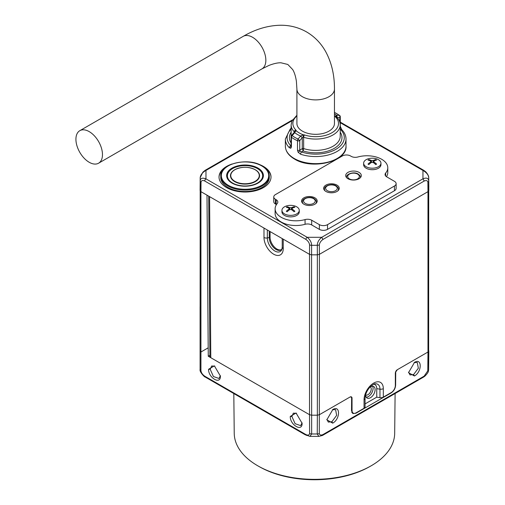 <?xml version="1.0" encoding="UTF-8"?>
<svg xmlns="http://www.w3.org/2000/svg" width="505" height="505" viewBox="0 0 505 505"><rect width="100%" height="100%" fill="white"/><g stroke="black" fill="none" stroke-linecap="round" stroke-linejoin="round"><path stroke-width="0.76" d="M292.237 210.181L292.237 209.114A18.193 10.504 60 0 1 294.901 211.279L294.08 211.746A18.193 10.504 -120 0 0 291.423 209.588L289.788 209.588A18.193 10.504 120 0 0 287.124 211.746L286.714 211.513M292.237 209.114L292.237 208.174L292.237 209.114M284.479 213.899A8.667 4.999 0 0 0 293.923 214.985A8.667 4.999 0 0 0 299.269 210.364A8.667 4.999 0 0 0 296.732 206.823A8.667 4.999 0 0 0 287.288 205.737A8.667 4.999 0 0 0 281.941 210.364A8.667 4.999 0 0 0 284.479 213.899M293.601 207.618L294.08 206.791A16.16 13.193 -60 0 1 294.497 207.018A16.16 13.193 120 0 1 294.901 207.265A18.193 10.504 120 0 0 292.237 208.174M294.08 206.791A18.193 10.504 120 0 0 291.423 207.7L289.788 207.7A18.193 10.504 -120 0 0 287.124 206.791A16.16 13.193 60 0 0 286.31 207.265A18.193 10.504 60 0 1 288.967 208.174L288.967 209.114A18.193 10.504 120 0 0 286.31 211.279M288.967 208.174L288.967 210.181M287.604 207.618L287.124 206.791M299.269 210.364L299.269 211.873A8.667 4.999 180 0 1 293.923 216.493A8.667 4.999 180 0 1 284.479 215.408A8.667 4.999 180 0 1 281.941 211.873L281.941 210.364M394.437 186.023L327.53 224.649A5.776 3.333 180 0 1 319.362 224.649L311.686 220.224A5.776 3.333 0 0 0 305.064 219.587A20.793 12.006 180 0 1 281.209 217.295A20.793 12.006 180 0 1 275.118 208.805A20.793 12.006 180 0 1 277.239 203.521A5.776 3.333 0 0 0 277.826 202.057A5.776 3.333 0 0 0 276.134 199.696L275.452 199.298A5.776 3.333 180 0 1 273.76 196.944A5.776 3.333 180 0 1 275.452 194.583L342.358 155.957A5.776 3.333 180 0 1 350.527 155.957L351.209 156.354A5.776 3.333 0 0 0 357.837 156.992A20.793 12.006 180 0 1 387.783 167.774A20.793 12.006 180 0 1 385.662 173.051A5.776 3.333 0 0 0 385.069 174.522A5.776 3.333 0 0 0 386.761 176.876L394.437 181.308A5.776 3.333 180 0 1 396.128 183.668A5.776 3.333 180 0 1 394.437 186.023L394.437 190.739A5.776 3.333 180 0 0 396.128 188.384L396.128 183.668M347.989 178.738A7.796 4.501 0 0 0 356.492 179.711A7.796 4.501 0 0 0 361.302 175.557A7.796 4.501 0 0 0 359.023 172.369A7.796 4.501 0 0 0 350.52 171.397A7.796 4.501 0 0 0 345.71 175.557A7.796 4.501 0 0 0 347.989 178.738M325.933 191.471A7.796 4.501 0 0 0 334.436 192.449A7.796 4.501 0 0 0 339.246 188.289A7.796 4.501 0 0 0 336.961 185.108A7.796 4.501 0 0 0 328.465 184.129A7.796 4.501 0 0 0 323.654 188.289A7.796 4.501 0 0 0 325.933 191.471M303.877 204.203A7.796 4.501 0 0 0 312.374 205.181A7.796 4.501 0 0 0 317.19 201.022A7.796 4.501 0 0 0 314.905 197.84A7.796 4.501 0 0 0 306.409 196.862A7.796 4.501 0 0 0 301.592 201.022A7.796 4.501 0 0 0 303.877 204.203M380.959 163.197L380.959 164.706A8.667 4.999 180 0 1 375.613 169.327A8.667 4.999 180 0 1 366.169 168.241A8.667 4.999 180 0 1 363.632 164.706L363.632 163.197A8.667 4.999 0 0 0 366.169 166.732A8.667 4.999 0 0 0 375.613 167.818A8.667 4.999 0 0 0 380.959 163.197A8.667 4.999 0 0 0 378.422 159.662A8.667 4.999 0 0 0 368.978 158.576A8.667 4.999 0 0 0 363.632 163.197M340.288 122.715L422.95 170.444L422.95 178.814L321.748 237.293L307.16 237.293A1.749 1.01 120 0 0 305.923 239.42L204.727 180.998C202.6 180.077 201.369 180.462 201.034 182.154L200.933 191.654L207.05 195.182L200.933 191.654L200.087 190.473L200.188 177.678A2.891 1.673 -179.4 0 1 200.195 177.665L202.858 172.192L205.099 170.349A1.742 1.004 -120 0 0 205.017 170.393M232.186 163.967A25.995 15.005 0 0 0 219.025 177.015A25.995 15.005 0 0 0 226.638 187.626A25.995 15.005 0 0 0 254.968 190.884A25.995 15.005 0 0 0 271.015 177.015A25.995 15.005 0 0 0 263.402 166.404A25.995 15.005 0 0 0 257.853 163.967M386.464 176.693A20.793 12.006 0 0 0 387.783 172.489L387.783 167.774M275.452 199.298L275.452 204.02A5.776 3.333 180 0 1 273.76 201.659L273.76 196.944M275.452 204.02L276.134 204.411A5.776 3.333 180 0 1 276.437 204.601M275.118 208.805L275.118 213.52A20.793 12.006 0 0 0 305.064 224.302A5.776 3.333 0 0 1 311.686 224.94L319.362 229.371A5.776 3.333 180 0 0 327.53 229.371L394.437 190.739M206.993 195.214L208.262 356.24L210.793 357.704L209.581 196.647L207.05 195.182M263.982 228.052L263.982 237.483A13.622 7.865 -120 0 0 273.615 254.166A13.622 7.865 -120 0 0 283.242 248.605L283.242 239.174L209.581 196.647M208.129 347.857L200.933 352.017L200.087 350.823L200.188 177.691C200.491 174.863 202.417 172.445 205.971 170.431A1.742 1.004 -120 0 0 205.099 170.343L292.528 119.881M200.087 306.718L200.087 369.534C199.317 372.084 205.32 377.759 205.017 376.907L206.217 377.62A1.736 0.997 -60 0 1 205.857 376.844L204.796 376.2C202.638 374.754 201.35 372.936 200.933 370.733L200.933 191.654M208.704 196.142L209.91 356.486L210.793 357.704L309.527 414.706L309.609 433.498C309.212 435.215 307.943 435.556 305.803 434.515L205.857 376.844M220.407 376.118L214.385 365.866L208.559 369.281C208.287 377.847 220.761 385.132 220.407 376.118L220.407 376.168M302.097 423.285L296.075 413.027L290.255 416.448C289.977 425.008 302.451 432.299 302.097 423.285L302.097 423.335M302.085 422.837L300.639 425.62L295.103 423.695L291.884 416.436L293.348 413.153L296.498 413.286M220.388 375.676L218.949 378.453L213.413 376.528L210.194 369.275L211.652 365.986L214.808 366.125M206.217 377.62L305.102 434.71L309.956 436.389L311.654 433.984L311.572 254.836L317.348 254.836L317.304 245.304C317.336 242.362 318.813 239.692 321.748 237.293L322.992 239.427C320.864 240.961 319.652 242.754 319.349 244.818A2.891 1.648 179.7 0 1 317.304 245.304L311.61 245.304C311.572 242.337 310.089 239.667 307.16 237.293L205.964 178.871L205.971 170.431L292.092 120.72M395.453 372.349L397.372 369.685A2.891 1.667 120 0 0 395.333 373.22L395.333 385.485A5.776 3.333 -60 0 1 391.249 392.562L383.314 397.138A3.466 2.001 0 0 1 379.968 397.656L376.749 397.157L365.065 403.899M351.783 412.288L353.235 413.128A5.776 3.333 -60 0 0 356.12 412.837L364.055 408.261A3.466 2.001 0 0 0 365.065 406.847L365.065 398.357A3.466 2.001 180 0 1 364.055 399.771A13.622 7.865 120 0 1 373.681 383.087A13.622 7.865 120 0 1 383.314 388.648L383.314 397.138M353.235 413.128A5.776 3.333 -60 0 1 352.035 410.483L352.035 398.218A2.891 1.667 120 0 0 351.436 396.898A2.891 1.667 120 0 0 349.997 397.037L319.387 414.706L317.348 415.198L317.26 433.984L318.857 436.383L309.956 436.389M395.724 372.507L395.63 385.182C395.377 388.497 393.868 391.085 391.097 392.947L355.968 413.223L352.806 413.544L351.518 410.653L351.613 397.972L351.145 396.924L349.997 397.037M332.82 409.536L326.842 419.819L332.713 423.152C340.37 419.074 340.484 404.764 332.82 409.536L332.839 409.523M414.409 375.991C422.066 371.914 422.174 357.597 414.51 362.369L408.532 372.652L414.409 375.991L413.589 374.565L409.997 374.931L408.551 372.153M414.132 362.603L417.288 362.47L418.336 368.221L413.589 374.565M332.441 409.77L335.598 409.631L336.646 415.388L331.899 421.732L328.3 422.098L326.861 419.32M351.966 412.673L352.402 412.648M209.903 355.293L208.262 356.24M373.902 384.21A8.951 5.17 -60 0 1 376.749 388.667L376.749 397.157M365.753 394.342A6.641 3.838 120 0 0 367.097 398.073A6.641 3.838 120 0 0 370.417 397.744A6.641 3.838 120 0 0 374.754 391.893A6.641 3.838 120 0 0 373.738 386.571A6.641 3.838 120 0 0 370.417 386.899A6.641 3.838 120 0 0 369.837 387.278M372.557 386.262A6.641 3.838 -60 0 1 368.372 396.57A6.641 3.838 -60 0 1 366.232 397.208M200.087 350.823L200.087 369.534L200.933 370.733M233.809 393.553L234.232 433.315A80.226 46.321 0 0 0 258.232 466.065A80.226 46.321 0 0 0 370.683 466.065A80.226 46.321 0 0 0 371.188 465.78A80.226 46.321 0 0 0 394.683 433.315L395.106 393.553M258.232 466.065L259.456 466.759A78.477 45.311 0 0 0 369.458 466.759L370.683 466.065M397.372 369.685L427.981 352.017L427.779 370.872L424.131 376.156L322.903 434.597L322.449 435.462L318.857 436.389M427.779 370.872A2.891 1.673 0.6 0 0 428.625 369.704L428.726 177.691C428.442 174.894 426.517 172.476 422.95 170.444L423.821 170.355L425.481 171.618C425.273 171.233 428.941 175.033 428.726 177.678A2.891 1.673 179.4 0 1 428.726 177.678L428.827 187.128M428.726 177.691L428.726 180.979C428.429 178.126 426.504 177.406 422.95 178.814L424.232 181.03C426.315 180.184 427.533 180.563 427.88 182.154L427.981 191.654L319.387 254.35L319.305 433.498C319.621 435.076 320.82 435.443 322.903 434.597M201.034 182.154A2.891 1.66 -179.4 0 1 200.188 180.979C200.472 178.208 202.398 177.507 205.964 178.871A1.749 1.01 120 0 0 204.733 180.998M365.721 394.948A4.621 2.67 120 0 0 370.279 392.24A4.621 2.67 120 0 0 370.342 386.944M269.26 231.101L269.26 237.703A9.62 5.555 -120 0 0 273.457 247.387A9.62 5.555 -120 0 0 280.875 249.962A9.62 5.555 -120 0 0 282.068 248.788M270.074 231.574L270.074 237.23A9.62 5.555 -120 0 0 274.013 246.629A9.62 5.555 -120 0 0 281.266 249.697M225.546 167.546A25.995 15.005 0 0 0 219.031 177.255M271.008 177.255A25.995 15.005 0 0 0 264.494 167.546M220.761 176.075L220.761 177.489A24.259 14.007 0 0 0 227.862 187.393A24.259 14.007 0 0 0 254.305 190.429A24.259 14.007 0 0 0 269.279 177.489L269.279 176.075C269.209 172.142 266.804 168.752 262.057 165.905C247.999 156.859 219.423 164.081 220.761 176.075A24.259 14.007 0 0 0 227.862 185.979A24.259 14.007 0 0 0 254.305 189.015A24.259 14.007 0 0 0 269.279 176.075M291.177 146.261L291.076 146.128A1.736 0.997 0 0 0 291.423 146.728L290.943 148.11L289.359 147.744A1.736 1.231 -44.7 0 1 290.867 145.831L291.076 145.711M340.231 128.851L340.503 129.438A28.596 16.507 180 0 1 335.901 149.31A28.596 16.507 180 0 1 301.485 151.961L300.103 151.121L298.139 152.264L300.627 154.246A30.325 17.511 0 0 0 346.007 139.052C345.969 135.63 344.543 132.487 341.733 129.633A1.736 1.231 135.3 0 0 340.503 129.438L340.231 129.589M298.139 152.264L297.489 150.225A1.736 0.997 0 0 0 299.749 150.136L299.837 150.086A1.736 0.997 -120 0 0 300.103 151.121L299.749 150.136L299.755 140.63A1.736 0.997 180 0 1 297.489 140.725A1.736 0.846 -66.6 0 1 298.064 139.014L299.755 140.63L302.28 137.72L302.268 148.685L303.183 150.982L303.65 148.571L303.65 137.253A1.155 0.669 0 0 0 303.114 137.171L303.164 134.753A23.186 13.389 180 0 1 296.164 130.713A2.891 1.667 0 0 0 295.797 129.943A22.82 13.174 180 0 1 296.908 115.998M300.589 136.135L302.28 137.72L300.652 136.066L298.064 139.014A29.366 16.955 180 0 1 292.187 135.624A1.736 1.13 127.6 0 0 291.423 137.221A1.736 0.997 180 0 1 291.076 136.621L291.076 146.128M334.455 113.789A25.768 14.879 180 0 1 336.614 115.304L335.2 116.257A2.891 1.667 0 0 0 335.572 117.027A22.82 13.174 180 0 1 331.817 132.802A22.82 13.174 180 0 1 304.496 134.968A2.891 1.667 0 0 0 303.164 134.753L300.652 136.066A25.768 14.879 180 0 1 294.756 132.663L294.106 133.017L296.164 130.713A1.736 1.414 -2.9 0 0 294.44 132.032M294.017 132.594L291.499 135.485A1.736 0.454 41 0 1 292.187 135.624L294.693 132.733M291.398 146.096L290.943 148.11M290.457 148.3L291.221 146.172L290.867 145.831A28.596 16.507 180 0 1 291.132 129.173M337.264 117.715L336.614 115.304L339.177 115.279A1.736 1.13 -52.4 0 1 339.613 115.437L334.455 112.337M296.908 89.057L296.908 123.485A18.773 10.839 0 0 0 302.407 131.148A18.773 10.839 0 0 0 322.865 133.497A18.773 10.839 0 0 0 334.455 123.485L334.455 89.057A18.773 10.839 180 0 1 328.957 96.72A18.773 10.839 180 0 1 302.407 96.72A18.773 10.839 0 0 1 296.908 89.057L296.391 81.254C295.589 76.129 294.346 72.228 292.666 69.538L287.812 64.457L280.988 62.79C277.819 62.683 273.817 63.561 268.976 65.423L261.962 68.876L98.582 163.203A18.773 10.839 60 0 1 89.196 162.275A18.773 10.839 60 0 1 76.93 145.73A18.773 10.839 60 0 1 79.809 130.688A18.773 10.839 60 0 1 89.196 131.616A18.773 10.839 60 0 1 101.461 148.161A18.773 10.839 60 0 1 98.582 163.203M340.231 126.572A1.736 0.997 0 0 0 340.288 126.319L340.288 116.813A1.736 0.997 180 0 1 339.783 117.52L336.936 117.646M337.264 117.532L336.677 115.304M340.42 127.853L339.966 128.106M340.231 132.215A26.285 15.175 0 0 1 333.016 149.038A26.285 15.175 0 0 1 303.183 150.982L301.485 151.961A1.736 0.701 108.3 0 0 300.627 154.246M302.28 137.72L303.114 137.171M294.055 132.55L294.434 132.177M373.927 163.014L373.927 161.953A18.193 10.504 60 0 1 376.591 164.112L375.77 164.586A18.193 10.504 -120 0 0 373.113 162.421L371.478 162.421A18.193 10.504 120 0 0 368.82 164.586L368.404 164.346M371.478 162.421L371.478 160.54L373.113 160.54A18.193 10.504 120 0 1 375.77 159.624A16.16 13.193 -60 0 1 376.187 159.851A16.16 13.193 120 0 1 376.591 160.098A18.193 10.504 120 0 0 373.927 161.007L373.927 161.953L373.927 161.007M371.478 160.54A18.193 10.504 -120 0 0 368.82 159.624A16.16 13.193 60 0 0 368 160.098A18.193 10.504 60 0 1 370.664 161.007L370.664 161.953A18.193 10.504 120 0 0 368 164.112M370.664 161.007L370.664 163.014M369.3 160.457L368.82 159.624M375.77 159.624L375.291 160.457M291.423 207.7L291.423 209.588M289.788 209.588L289.788 207.7M305.923 239.42C308.05 240.954 309.268 242.754 309.571 244.818L309.527 254.35L283.242 239.174M319.349 244.818L319.387 254.35L317.348 254.836L317.348 415.198L311.572 415.192L309.527 414.706L309.527 254.35L311.572 254.836L311.61 245.304A2.891 1.648 -179.7 0 1 309.571 244.818M291.884 416.436L290.255 416.448M210.194 369.275L208.559 369.281M309.609 433.498A2.891 1.685 -0.3 0 0 311.654 433.984L317.26 433.984A2.891 1.685 0.3 0 0 319.305 433.498M322.992 239.427L424.232 181.03M424.131 376.156L423.834 376.926L425.002 376.042C428.777 372.179 428.36 371.339 428.625 369.704L428.827 350.842L427.981 352.017L427.981 191.654L428.827 190.473L428.726 180.979A2.891 1.66 179.4 0 1 427.88 182.154M364.055 408.261L364.055 399.771M332.713 423.152L331.899 421.732M351.613 397.972L352.035 398.218M351.518 410.18L352.035 410.483M376.749 388.667L379.968 389.166A3.466 2.001 0 0 0 383.314 388.648M365.065 398.357C365.285 394.241 366.971 390.447 370.121 386.975C373.062 384.507 374.735 383.465 375.139 383.851A10.624 6.129 -60 0 1 379.968 389.166L379.968 397.656M200.188 177.691L200.087 190.473M205.017 376.907L204.796 376.2M305.102 434.71A1.736 0.997 -60 0 1 304.742 433.934M306.32 435.392L305.803 434.515M263.982 237.483A3.466 2.001 0 0 0 267.328 238L270.074 237.23M267.328 229.983L267.328 238A10.624 6.129 -120 0 0 273.476 250.082A10.624 6.129 -120 0 0 281.853 249.483L282.232 247.191A3.466 2.001 0 0 0 283.242 248.605M346.525 177.558A6.988 4.034 180 0 1 346.525 177.242L346.506 177.533M360.507 177.533L360.488 177.242A6.988 4.034 180 0 1 360.488 177.558M357.635 174.118A5.833 3.371 180 0 1 357.635 178.877A5.833 3.371 180 0 1 349.378 178.877A5.833 3.371 180 0 1 349.378 174.118A5.833 3.371 180 0 1 357.635 174.118M228.273 185.272A23.684 13.673 180 0 1 228.273 165.93A23.684 13.673 180 0 1 261.767 165.93A23.684 13.673 180 0 1 261.767 185.272A23.684 13.673 180 0 1 228.273 185.272M232.035 183.1A18.369 10.605 0 0 0 258.011 183.1A18.369 10.605 0 0 0 258.011 168.102A18.369 10.605 0 0 0 232.035 168.102A18.369 10.605 0 0 0 232.035 183.1M257.493 168.613A17.637 10.182 180 0 1 253.864 184.622A17.637 10.182 180 0 1 236.176 184.622A17.637 10.182 180 0 1 232.552 183.012A17.637 10.182 180 0 1 232.552 168.613A17.637 10.182 180 0 1 257.493 168.613M247.248 167.395A14.55 8.402 180 0 1 255.151 169.661A14.55 8.402 180 0 1 255.309 169.756A14.55 8.402 180 0 1 255.309 181.636A14.55 8.402 180 0 1 234.73 181.636A14.55 8.402 180 0 1 234.894 169.661A14.55 8.402 180 0 1 242.791 167.395M255.101 169.705A14.26 8.231 180 0 1 255.101 181.345A14.26 8.231 180 0 1 234.939 181.345A14.26 8.231 0 0 1 234.939 169.705A14.26 8.231 0 0 1 255.101 169.705M285.357 146.122A30.325 17.511 0 0 0 294.238 158.507A30.325 17.511 0 0 0 327.291 162.301A30.325 17.511 0 0 0 346.007 146.122C347.383 161.6 311.951 170.185 294.478 159.031C288.532 155.502 285.495 151.203 285.357 146.122L285.357 139.052A30.325 17.511 0 0 0 289.359 147.744M297.489 150.225L297.489 140.725A30.325 17.511 0 0 1 291.423 137.221L291.423 146.728M339.783 122.014L339.783 117.52A1.736 1.338 -90.3 0 0 339.177 115.279A29.366 16.955 0 0 0 334.455 112.413M334.455 115.626A23.186 13.389 180 0 1 335.2 116.257A1.736 1.414 -2.9 0 1 336.885 117.305M304.496 134.968A1.736 0.694 -72 0 0 303.65 137.253A24.549 14.172 0 0 0 340.231 124.899L340.231 136.217A24.549 14.172 180 0 1 303.65 148.571A1.155 0.669 0 0 0 302.268 148.685L299.837 150.086M340.231 124.899C340.206 122.115 339.063 119.565 336.81 117.229A1.736 1.231 135.7 0 0 335.572 117.027M294.289 132.26L294.289 131.849A1.155 0.669 180 0 1 294.421 132.064M291.132 132.215A26.285 15.175 0 0 0 291.076 142.965M295.797 129.943A1.736 1.231 -44.3 0 0 294.289 131.849A24.549 14.172 180 0 1 291.132 124.899L291.132 136.18M334.455 89.057C334.531 75.043 331.602 62.557 325.662 51.598C321.01 43.247 314.653 36.695 306.585 31.941C298.436 27.333 289.586 25.098 280.029 25.25C267.568 25.585 255.29 29.29 243.189 36.36A18.773 10.839 60 0 1 252.576 37.288A18.773 10.839 60 0 1 264.841 53.833A18.773 10.839 60 0 1 261.962 68.876M385.662 175.986L385.662 173.051M276.134 204.411L276.134 199.696M305.064 219.587L305.064 224.302M311.686 220.224L311.686 224.94M319.362 224.649L319.362 229.371M327.53 224.649L327.53 229.371M325.182 190.966A6.988 4.034 180 0 1 324.462 189.034L324.393 190.202M338.508 190.202L338.432 189.034A6.988 4.034 180 0 1 337.719 190.966M335.579 185.903A5.833 3.371 180 0 1 335.579 190.669A5.833 3.371 180 0 1 327.322 190.669A5.833 3.371 180 0 1 327.322 185.903A5.833 3.371 180 0 1 335.579 185.903M303.126 203.698A6.988 4.034 180 0 1 302.407 201.766L302.331 202.934M316.452 202.934L316.376 201.766A6.988 4.034 180 0 1 315.663 203.698M313.517 198.642A5.833 3.371 180 0 1 313.517 203.408A5.833 3.371 180 0 1 305.266 203.408A5.833 3.371 180 0 1 305.266 198.642A5.833 3.371 180 0 1 313.517 198.642M373.113 160.54L373.113 162.421M291.896 209.928L291.896 208.641M289.308 209.928L289.308 208.641M423.834 376.926L322.449 435.462M340.288 122.128L423.821 170.355M282.232 238.587L282.232 247.191M360.488 177.242C360.728 176.504 359.97 175.443 358.209 174.061C354.163 171.296 346.108 173.909 346.525 177.242M253.864 184.622C247.968 186.44 242.072 186.44 236.176 184.622M234.894 169.661C241.643 166.505 248.397 166.505 255.151 169.661M346.007 146.122L346.007 139.052M340.288 116.813A1.736 1.736 0 0 0 339.613 115.437M341.733 129.633L340.288 126.313M296.908 115.222L291.978 120.973L291.132 124.899M291.132 128.264L290.23 129.053L285.357 139.052M243.189 36.36L79.809 130.688M291.499 135.485A1.736 1.736 0 0 0 291.076 136.621M338.432 189.034C338.672 188.296 337.914 187.229 336.153 185.846C332.107 183.088 324.052 185.701 324.462 189.034M316.376 201.766C316.616 201.028 315.852 199.967 314.097 198.585C310.051 195.82 301.996 198.433 302.407 201.766M373.593 162.761L373.593 161.48M370.998 162.761L370.998 161.48"/></g></svg>
